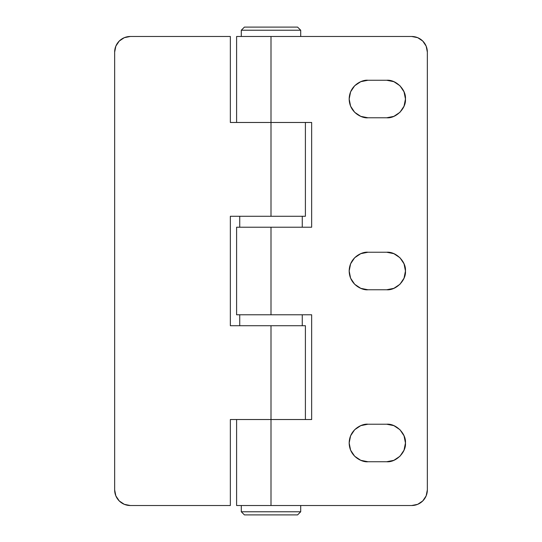 <?xml version="1.0" encoding="UTF-8"?>
<svg xmlns="http://www.w3.org/2000/svg" width="542" height="542" viewBox="0 0 542 542"><rect width="100%" height="100%" fill="white"/><g stroke="black" fill="none" stroke-linecap="round" stroke-linejoin="round"><path stroke-width="0.81" d="M302.267 325.722L302.267 314.78L302.267 325.722M239.733 314.78L239.733 325.722L239.733 314.78M300.708 36.483L300.708 30.23L241.292 30.23L241.292 36.483L241.292 30.23L300.708 30.23L297.578 27.1L244.422 27.1L241.292 30.23L244.422 27.1L297.578 27.1L300.708 30.23L300.708 36.483M236.603 505.517L236.603 419.528L236.603 505.517L271 505.517L271 419.528L311.65 419.528L311.65 314.78L271 314.78L271 227.22L236.603 227.22L236.603 314.78L236.603 227.22L311.65 227.22L311.65 122.472L271 122.472L271 36.483L236.603 36.483L236.603 122.472L236.603 36.483L411.71 36.483L417.692 37.669L422.767 41.063L426.154 46.131L427.347 52.113L427.347 489.887L426.154 495.869L422.767 500.937L417.692 504.331L411.71 505.517L271 505.517L271 325.722L271 419.528L230.35 419.528L311.65 419.528L311.65 314.78L271 314.78L271 227.22L311.65 227.22L311.65 122.472L271 122.472L271 36.483L411.71 36.483A15.637 15.637 0 0 1 427.347 52.113L427.347 489.887A15.637 15.637 0 0 1 411.71 505.517L236.603 505.517M236.603 314.78L271 314.78L236.603 314.78M350.599 450.158L349.17 442.983L350.599 450.158L354.671 456.249L360.755 460.314L367.937 461.743L386.697 461.743L393.878 460.314L399.962 456.249L404.027 450.158L405.457 442.983L404.027 435.802L399.962 429.711L393.878 425.646L386.697 424.217L367.937 424.217L360.755 425.646L354.671 429.711L350.599 435.802L349.17 442.983M367.937 289.76L386.697 289.76L367.937 289.76L360.755 288.33L367.937 289.76C362.449 290.519 349.427 284.889 349.17 271C349.427 257.111 362.449 251.481 367.937 252.24L386.697 252.24L393.878 253.67L386.697 252.24L367.937 252.24L360.755 253.67L354.671 257.735L350.599 263.818L349.17 271L350.599 278.182L354.671 284.265L350.599 278.182M404.027 263.818L405.457 271L404.027 263.818L399.962 257.735L393.878 253.67M367.937 117.783C362.449 118.535 349.427 112.905 349.17 99.017C349.427 85.135 362.449 79.505 367.937 80.257L386.697 80.257L393.878 81.686L386.697 80.257C395.978 79.417 406.297 89.735 405.457 99.017C406.297 108.298 395.978 118.617 386.697 117.783L367.937 117.783L360.755 116.354L367.937 117.783L386.697 117.783L393.878 116.354L399.962 112.289L393.878 116.354M350.599 106.198L349.17 99.017L350.599 106.198L354.671 112.289L360.755 116.354M354.671 284.265L360.755 288.33M386.697 252.24C395.978 251.4 406.297 261.718 405.457 271C406.297 280.282 395.978 290.6 386.697 289.76L393.878 288.33L399.962 284.265L404.027 278.182L405.457 271M399.962 112.289L404.027 106.198L405.457 99.017L404.027 91.842L399.962 85.751L393.878 81.686M386.697 80.257L367.937 80.257L360.755 81.686L354.671 85.751L350.599 91.842L349.17 99.017M386.697 461.743L367.937 461.743C362.449 462.495 349.427 456.865 349.17 442.983C349.427 429.095 362.449 423.465 367.937 424.217L386.697 424.217C395.978 423.383 406.297 433.702 405.457 442.983C406.297 452.265 395.978 462.583 386.697 461.743M271 216.278L305.397 216.278L271 216.278L271 122.472L271 216.278L230.35 216.278L271 216.278M305.363 325.722L230.35 325.722L230.35 216.278L230.35 325.722L304.733 325.722M130.29 505.517L230.35 505.517L230.35 419.528L230.35 505.517L130.29 505.517A15.637 15.637 0 0 1 114.653 489.887L115.846 495.869L119.233 500.937L124.308 504.331L130.29 505.517M271 122.472L230.35 122.472L230.35 36.483L130.29 36.483L124.308 37.669L119.233 41.063L115.846 46.131L114.653 52.113L114.653 489.887L114.653 52.113A15.637 15.637 0 0 1 130.29 36.483L230.35 36.483L230.35 122.472L271 122.472M302.267 227.22L302.267 216.278L302.267 227.22M239.733 216.278L239.733 227.22L239.733 216.278M241.292 505.517L241.292 511.77L300.708 511.77L300.708 505.517L300.708 511.77L241.292 511.77L244.422 514.9L297.578 514.9L300.708 511.77L297.578 514.9L244.422 514.9L241.292 511.77L241.292 505.517M305.397 216.278L305.397 122.472M305.397 419.528L305.397 325.722"/></g></svg>
